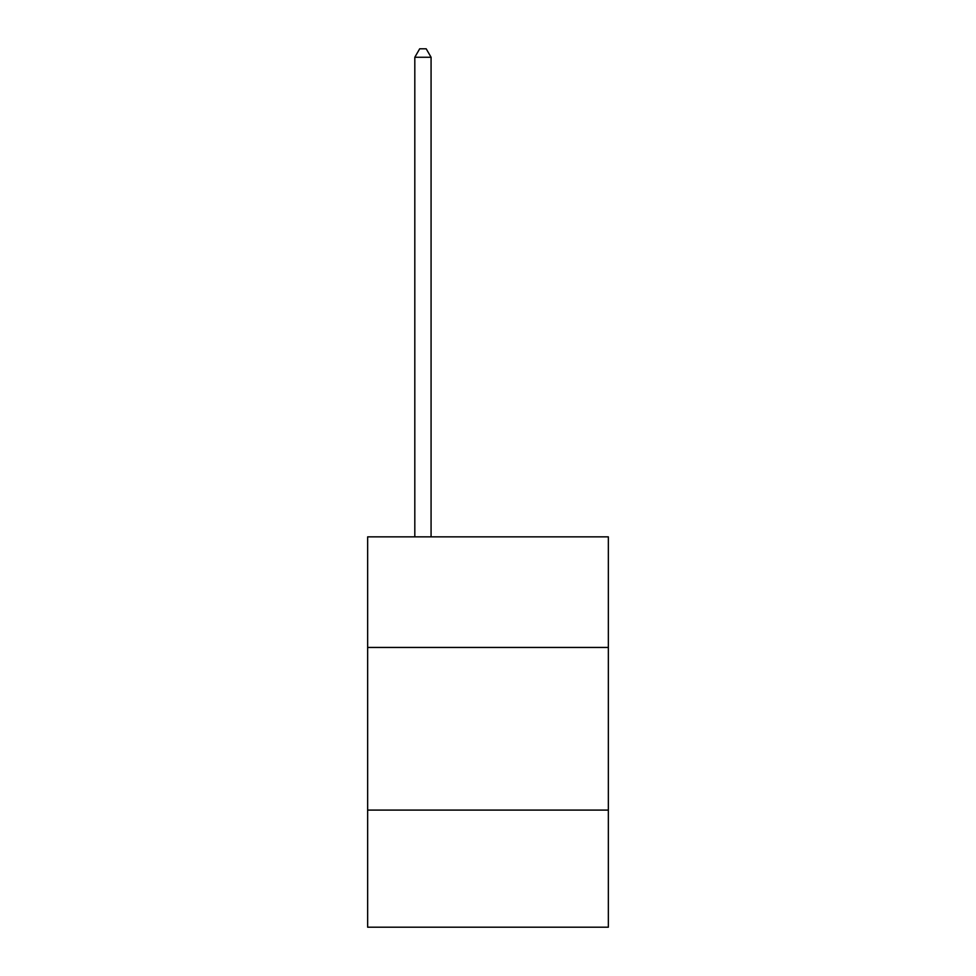 <?xml version="1.0" encoding="UTF-8"?>
<svg xmlns="http://www.w3.org/2000/svg" width="976" height="976" viewBox="0 0 976 976"><rect width="100%" height="100%" fill="white"/><g stroke="black" fill="none" stroke-linecap="round" stroke-linejoin="round"><path stroke-width="1.46" d="M608.353 647.454L608.353 536.861L367.647 536.861L367.647 647.454L608.353 647.454L608.353 927.2L367.647 927.2L367.647 647.454M608.353 810.092L367.647 810.092M431.075 536.861L431.075 57.255L414.812 57.255L414.812 536.861M414.812 57.255L419.692 48.8L426.195 48.8L431.075 57.255"/></g></svg>

